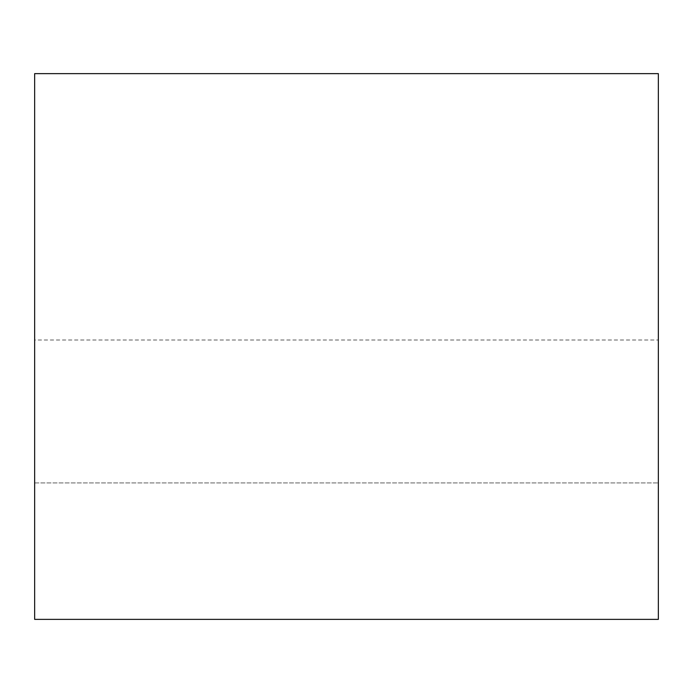 <?xml version="1.0" encoding="UTF-8"?>
<svg xmlns="http://www.w3.org/2000/svg" width="693" height="693" viewBox="0 0 693 693"><rect width="100%" height="100%" fill="white"/><g stroke="black" fill="none" stroke-linecap="round" stroke-linejoin="round"><path stroke-width="0.52" stroke-dasharray="3.46 2.6" d="M658.35 340.003L658.35 482.934L658.35 340.003L658.35 482.934L658.35 340.003L34.65 340.003L34.65 482.934L34.65 340.003L34.65 482.934L34.65 340.003L658.35 340.003M34.65 619.369L34.65 73.631L658.35 73.631L658.35 619.369L34.65 619.369M34.65 482.934L658.35 482.934L34.65 482.934"/><path stroke-width="1.04" d="M34.65 73.631L34.65 619.369L658.35 619.369L658.35 73.631L34.65 73.631"/></g></svg>
